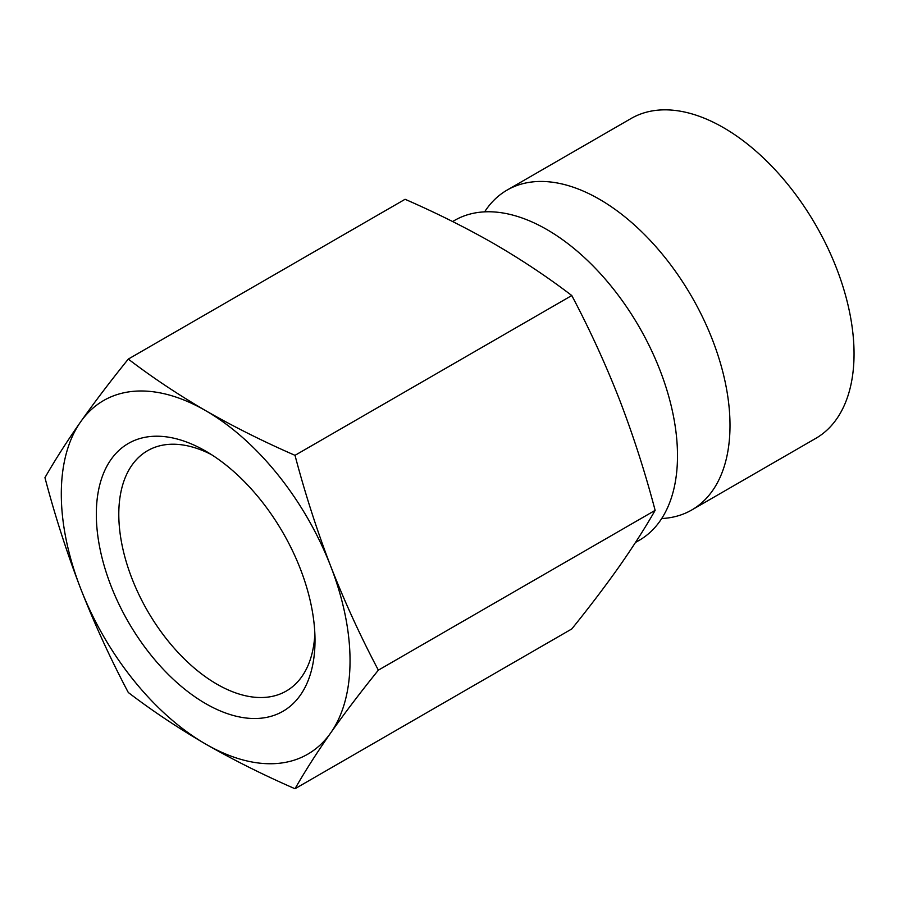 <?xml version="1.0" encoding="UTF-8"?>
<svg xmlns="http://www.w3.org/2000/svg" width="899" height="899" viewBox="0 0 899 899"><rect width="100%" height="100%" fill="white"/><g stroke="black" fill="none" stroke-linecap="round" stroke-linejoin="round"><path stroke-width="1.35" d="M571.786 295.535C547.918 277.297 522.139 260.103 494.416 243.955C466.525 227.986 436.745 213.097 405.078 199.286L128.299 359.083C110.532 381.086 94.653 401.999 80.64 421.833C66.863 441.521 54.963 460.142 44.95 477.661C54.963 515.711 66.863 552.66 80.64 588.53C94.653 624.277 110.532 658.922 128.299 692.5C152.223 710.783 178.013 727.965 205.669 744.069C233.628 760.082 263.407 774.972 295.007 788.738C305.031 771.218 316.92 752.598 330.697 732.91C344.71 713.076 360.6 692.163 378.367 670.16C360.6 636.593 344.71 601.937 330.697 566.201C316.92 530.331 305.031 493.371 295.007 455.332L571.786 295.535C589.553 329.101 605.432 363.758 619.445 399.493C633.222 435.363 645.122 472.323 655.135 510.362C645.122 527.893 633.222 546.502 619.445 566.201C605.432 586.036 589.553 606.949 571.786 628.952L295.007 788.738M128.299 359.083C152.223 377.366 178.013 394.56 205.669 410.663A204.174 117.881 -120 0 0 80.64 421.833A204.174 117.881 -120 0 0 80.64 588.53A204.174 117.881 -120 0 0 205.669 744.069A204.174 117.881 -120 0 0 330.697 732.91A204.174 117.881 -120 0 0 330.697 566.201A204.174 117.881 -120 0 0 205.669 410.663C233.628 426.665 263.407 441.555 295.007 455.332M378.367 670.16L655.135 510.362M661.698 518.543A184.688 106.633 -120 0 0 691.747 509.98L815.798 438.364A184.688 106.633 -120 0 0 815.798 225.11A184.688 106.633 -120 0 0 631.12 118.488L507.07 190.105A184.688 106.633 -120 0 0 484.628 211.861M205.669 703.625A154.628 89.282 -120 0 0 315.01 640.493A154.628 89.282 -120 0 0 205.669 451.107A154.628 89.282 -120 0 0 96.328 514.239A154.628 89.282 -120 0 0 205.669 703.625M635.492 542.468L639.256 540.299A184.688 106.633 -120 0 0 675.306 482.01A184.688 106.633 -120 0 0 523.072 218.333A184.688 106.633 -120 0 0 454.568 220.412L452.624 221.536M691.747 509.98A184.688 106.633 -120 0 0 691.758 296.726A184.688 106.633 -120 0 0 507.07 190.105M211.445 454.613A138.749 80.101 -120 0 0 147.537 450.725A138.749 80.101 -120 0 0 126.265 561.909A138.749 80.101 -120 0 0 216.906 684.161A138.749 80.101 -120 0 0 286.275 691.039A138.749 80.101 -120 0 0 314.864 633.75"/></g></svg>
